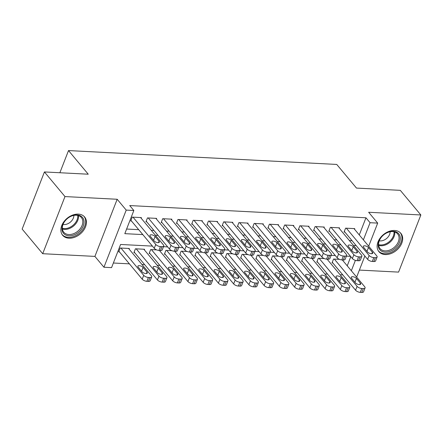 <?xml version="1.0" encoding="UTF-8"?>
<svg xmlns="http://www.w3.org/2000/svg" width="443" height="443" viewBox="0 0 443 443"><rect width="100%" height="100%" fill="white"/><g stroke="black" fill="none" stroke-linecap="round" stroke-linejoin="round"><path stroke-width="0.66" d="M68.953 238.207A14.298 10.217 140.2 0 0 83.389 230.631A14.298 10.217 140.2 0 0 84.63 216.998A14.298 10.217 140.2 0 0 78.35 214.119A14.298 10.217 140.2 0 0 63.914 221.694A14.298 10.217 140.2 0 0 62.673 235.322A14.298 10.217 140.2 0 0 68.953 238.207M385.205 254.559A14.298 10.217 140.2 0 0 399.636 246.984A14.298 10.217 140.2 0 0 400.876 233.35A14.298 10.217 140.2 0 0 394.597 230.471A14.298 10.217 140.2 0 0 380.16 238.046A14.298 10.217 140.2 0 0 378.92 251.674A14.298 10.217 140.2 0 0 385.205 254.559M152.42 246.114L120.596 244.47L111.564 267.633L103.944 267.24L126.222 210.104L133.841 210.497L124.81 233.66L142.801 234.591M94.902 256.403L117.179 199.267L64.977 196.57L44.427 171.945L22.15 229.081L42.7 253.706L94.902 256.403L103.944 267.24M359.378 270.08L398.573 272.107L420.85 214.971L368.648 212.269L377.691 223.106L368.681 246.208M113.364 263.015L129.4 263.845M141.959 264.493L144.639 264.632M157.204 265.279L159.884 265.418M172.443 266.066L175.123 266.21M187.682 266.858L190.363 266.996M202.922 267.644L205.602 267.782M218.166 268.43L220.847 268.569M233.406 269.222L236.086 269.361M248.645 270.008L251.325 270.147M263.89 270.795L266.57 270.933M279.129 271.587L281.809 271.725M294.368 272.373L297.048 272.511M309.607 273.159L312.287 273.298M324.852 273.951L327.532 274.09M340.091 274.738L342.771 274.876M64.977 196.57L42.7 253.706M44.427 171.945L88.246 174.21L68.515 150.57L336.752 164.442L356.482 188.081L400.3 190.346L420.85 214.971M141.134 218.189L141.367 217.596L132.224 217.12L130.718 220.979L131.477 221.024M156.373 218.98L156.606 218.382L147.464 217.912L145.957 221.771L146.722 221.81M171.618 219.767L171.851 219.169L162.703 218.698L161.197 222.558L161.961 222.596M186.857 220.553L187.09 219.961L177.948 219.484L176.441 223.344L177.2 223.388M202.097 221.339L202.329 220.747L193.187 220.276L191.681 224.136L192.445 224.175M217.341 222.131L217.574 221.533L208.426 221.063L206.92 224.922L207.684 224.961M232.581 222.918L232.813 222.325L223.665 221.849L222.164 225.708L222.923 225.747M247.82 223.704L248.052 223.111L238.91 222.635L237.404 226.5L238.168 226.539M263.059 224.496L263.292 223.898L254.149 223.427L252.643 227.287L253.407 227.325M278.304 225.282L278.536 224.69L269.388 224.213L267.882 228.073L268.646 228.112M293.543 226.068L293.775 225.476L284.633 225L283.127 228.865L283.885 228.904M308.782 226.86L309.015 226.262L299.872 225.792L298.366 229.651L299.13 229.69M324.027 227.647L324.259 227.049L315.111 226.578L313.605 230.438L314.369 230.476M339.266 228.433L339.499 227.84L330.351 227.364L328.85 231.229L329.609 231.268M339.543 259.349L333.551 259.039L332.045 262.898L332.809 262.937M324.304 258.562L318.312 258.252L316.806 262.112L317.57 262.151M309.059 257.771L303.073 257.461L301.567 261.326L302.325 261.364M293.82 256.984L287.828 256.674L286.328 260.534L287.086 260.573M278.581 256.198L272.589 255.888L271.083 259.748L271.847 259.786M263.336 255.406L257.35 255.102L255.844 258.961L256.608 259M248.097 254.62L242.105 254.31L240.604 258.169L241.363 258.214M232.857 253.833L226.866 253.523L225.36 257.383L226.124 257.422M217.618 253.047L211.627 252.737L210.12 256.597L210.885 256.635M202.373 252.255L196.387 251.945L194.881 255.805L195.64 255.849M187.134 251.469L181.143 251.159L179.642 255.018L180.401 255.057M171.895 250.683L165.904 250.373L164.397 254.232L165.161 254.271M156.65 249.891L150.664 249.581L149.158 253.44L149.922 253.485M144.335 249.863L144.568 249.265L135.42 248.794L133.919 252.654L134.678 252.693M347.234 265.822L350.806 256.663M129.096 249.077L129.328 248.479L120.18 248.008L118.674 251.868L119.438 251.906M359.273 234.94L365.962 217.784L129.727 205.569L133.841 210.497M126.609 229.042L138.692 229.668M151.257 230.316L153.937 230.454M166.496 231.102L169.176 231.24M181.735 231.888L184.415 232.027M196.974 232.68L199.655 232.819M212.219 233.467L214.899 233.605M227.458 234.253L230.138 234.391M242.698 235.045L245.378 235.183M257.942 235.831L260.622 235.969M273.181 236.617L275.862 236.756M288.421 237.409L291.101 237.548M303.66 238.196L306.34 238.334M318.905 238.982L321.585 239.12M334.144 239.774L336.824 239.912M349.383 240.56L352.063 240.699M354.505 229.225L354.738 228.627L345.595 228.156L344.089 232.016L344.853 232.054M68.515 150.57L59.871 172.742M117.179 199.267L126.222 210.104M365.962 217.784L370.071 222.713L377.691 223.106M350.551 256.359L346.371 256.143M335.312 255.572L331.131 255.356M320.073 254.786L315.887 254.57M304.828 253.994L300.647 253.778M289.589 253.208L285.408 252.992M274.35 252.421L270.164 252.205M259.105 251.63L254.924 251.414M243.866 250.843L239.685 250.627M228.627 250.057L224.446 249.841M213.388 249.265L209.201 249.049M198.143 248.479L193.962 248.263M182.904 247.692L178.723 247.476M167.664 246.901L163.478 246.685M351.343 270.745L355.397 260.357M364.855 256.026L356.643 277.096M363.387 239.862L370.071 222.713M155.366 235.239L158.046 235.377M170.605 236.025L173.285 236.163M185.844 236.817L188.524 236.955M201.089 237.603L203.769 237.741M216.328 238.389L219.008 238.528M231.567 239.181L234.247 239.32M246.812 239.968L249.487 240.106M262.051 240.754L264.731 240.892M277.29 241.546L279.97 241.684M292.53 242.332L295.21 242.471M307.774 243.118L310.454 243.257M323.013 243.91L325.694 244.049M338.253 244.697L340.933 244.835M353.497 245.483L356.178 245.621M353.979 228.588L376.744 255.871A3.666 1.567 21.3 0 1 377.115 257.045A3.666 1.567 21.3 0 1 375.343 257.682L373.82 257.604A3.666 1.567 21.3 0 1 369.124 255.478L346.354 228.195M344.322 231.418L367.618 259.338L369.124 255.478M372.413 252.255A2.935 1.251 -158.7 0 1 372.713 253.191A2.935 1.251 -158.7 0 1 370.431 253.579A2.935 1.251 -158.7 0 1 367.54 252.001L363.592 247.272A2.935 1.251 -158.7 0 1 363.299 246.336A2.935 1.251 -158.7 0 1 365.575 245.948A2.935 1.251 -158.7 0 1 368.471 247.526L372.413 252.255L371.86 253.684M377.115 257.045L375.609 260.905A3.666 1.567 -158.7 0 1 373.837 261.542L372.314 261.464A3.666 1.567 -158.7 0 1 367.618 259.338M332.278 262.306L355.579 290.22A3.666 1.567 -158.7 0 0 360.27 292.352L361.798 292.43A3.666 1.567 -158.7 0 0 363.57 291.793L365.071 287.928A3.666 1.567 21.3 0 0 364.705 286.754L342.301 259.914M365.071 287.928A3.666 1.567 21.3 0 1 363.299 288.57L361.776 288.487A3.666 1.567 21.3 0 1 357.086 286.361L334.315 259.077M360.375 283.138L356.427 278.409A2.935 1.251 21.3 0 0 353.536 276.836A2.935 1.251 21.3 0 0 351.255 277.218A2.935 1.251 21.3 0 0 351.554 278.16L355.496 282.889A2.935 1.251 21.3 0 0 358.393 284.461A2.935 1.251 21.3 0 0 360.668 284.079A2.935 1.251 21.3 0 0 360.375 283.138L359.816 284.572M393.306 231.301A12.376 8.838 -39.8 0 1 399.531 242.26A12.376 8.838 -39.8 0 1 385.177 252.15A12.376 8.838 -39.8 0 1 378.953 241.191A12.376 8.838 -39.8 0 1 393.306 231.301M385.067 250.882A11.457 8.184 140.2 0 0 396.635 244.813A11.457 8.184 140.2 0 0 397.626 233.893A11.457 8.184 140.2 0 0 392.592 231.584A11.457 8.184 140.2 0 0 381.03 237.653A11.457 8.184 140.2 0 0 380.033 248.573A11.457 8.184 140.2 0 0 385.067 250.882M390.122 231.761A8.157 5.825 -39.8 0 1 380.149 240.914A8.157 5.825 -39.8 0 1 379.28 240.809M378.244 250.721A14.209 10.15 140.2 0 0 378.333 250.832A14.209 10.15 140.2 0 0 384.574 253.695A14.209 10.15 140.2 0 0 398.916 246.164A14.209 10.15 140.2 0 0 400.151 232.619A14.209 10.15 140.2 0 0 400.062 232.52L400.151 232.619M83.937 220.62A12.376 8.838 -39.8 0 1 74.618 234.668A12.376 8.838 -39.8 0 1 62.053 230.122A12.376 8.838 -39.8 0 1 71.367 216.079A12.376 8.838 -39.8 0 1 83.937 220.62M62.452 229.28A11.457 8.184 140.2 0 0 63.786 232.221A11.457 8.184 140.2 0 0 76.024 232.47A11.457 8.184 140.2 0 0 82.714 220.481A11.457 8.184 140.2 0 0 81.379 217.541A11.457 8.184 140.2 0 0 69.141 217.291A11.457 8.184 140.2 0 0 62.452 229.28M73.876 215.409A8.157 5.825 -39.8 0 1 63.033 224.457M62.086 234.474L62.003 234.38A14.209 10.15 140.2 0 0 62.086 234.474A14.209 10.15 140.2 0 0 77.259 234.784A14.209 10.15 140.2 0 0 85.554 219.916A14.209 10.15 140.2 0 0 83.904 216.267A14.209 10.15 140.2 0 0 83.816 216.167M338.734 227.802L361.505 255.085A3.666 1.567 21.3 0 1 361.876 256.259A3.666 1.567 21.3 0 1 360.104 256.896L358.575 256.818A3.666 1.567 21.3 0 1 353.885 254.686L331.115 227.403M329.083 230.631L352.379 258.551L353.885 254.686M357.174 251.463A2.935 1.251 -158.7 0 1 357.468 252.405A2.935 1.251 -158.7 0 1 355.192 252.792A2.935 1.251 -158.7 0 1 352.296 251.214L348.353 246.485A2.935 1.251 -158.7 0 1 348.06 245.549A2.935 1.251 -158.7 0 1 350.335 245.162A2.935 1.251 -158.7 0 1 353.232 246.74L357.174 251.463L356.615 252.898M361.876 256.259L360.369 260.119A3.666 1.567 -158.7 0 1 358.597 260.755L357.075 260.678A3.666 1.567 -158.7 0 1 352.379 258.551M323.495 227.01L346.265 254.293A3.666 1.567 21.3 0 1 346.631 255.467A3.666 1.567 21.3 0 1 344.859 256.109L343.336 256.026A3.666 1.567 21.3 0 1 338.646 253.9L315.876 226.617M313.838 229.845L337.14 257.76L338.646 253.9M341.935 250.677A2.935 1.251 -158.7 0 1 342.229 251.618A2.935 1.251 -158.7 0 1 339.947 252.001A2.935 1.251 -158.7 0 1 337.057 250.428L333.108 245.699A2.935 1.251 -158.7 0 1 332.815 244.757A2.935 1.251 -158.7 0 1 335.096 244.375A2.935 1.251 -158.7 0 1 337.987 245.948L341.935 250.677L341.376 252.111M346.631 255.467L345.13 259.332A3.666 1.567 -158.7 0 1 343.353 259.969L341.83 259.891A3.666 1.567 -158.7 0 1 337.14 257.76M308.256 226.223L331.026 253.507A3.666 1.567 21.3 0 1 331.392 254.681A3.666 1.567 21.3 0 1 329.62 255.318L328.097 255.24A3.666 1.567 21.3 0 1 323.401 253.114L300.636 225.83M298.599 229.053L321.9 256.973L323.401 253.114M326.69 249.891A2.935 1.251 -158.7 0 1 326.989 250.832A2.935 1.251 -158.7 0 1 324.708 251.214A2.935 1.251 -158.7 0 1 321.817 249.636L317.869 244.913A2.935 1.251 -158.7 0 1 317.576 243.971A2.935 1.251 -158.7 0 1 319.857 243.584A2.935 1.251 -158.7 0 1 322.748 245.162L326.69 249.891L326.137 251.319M331.392 254.681L329.885 258.54A3.666 1.567 -158.7 0 1 328.113 259.177L326.591 259.1A3.666 1.567 -158.7 0 1 321.9 256.973M293.011 225.437L315.781 252.72A3.666 1.567 21.3 0 1 316.152 253.894A3.666 1.567 21.3 0 1 314.38 254.531L312.852 254.454A3.666 1.567 21.3 0 1 308.162 252.327L285.392 225.044M283.359 228.267L306.656 256.187L308.162 252.327M311.451 249.104A2.935 1.251 -158.7 0 1 311.745 250.04A2.935 1.251 -158.7 0 1 309.469 250.428A2.935 1.251 -158.7 0 1 306.573 248.85L302.63 244.121A2.935 1.251 -158.7 0 1 302.336 243.185A2.935 1.251 -158.7 0 1 304.612 242.797A2.935 1.251 -158.7 0 1 307.508 244.375L311.451 249.104L310.892 250.533M316.152 253.894L314.646 257.754A3.666 1.567 -158.7 0 1 312.874 258.391L311.351 258.313A3.666 1.567 -158.7 0 1 306.656 256.187M317.038 261.514L340.34 289.434A3.666 1.567 -158.7 0 0 345.031 291.56L346.553 291.638A3.666 1.567 -158.7 0 0 348.325 291.001L349.832 287.142A3.666 1.567 21.3 0 0 349.466 285.968L327.061 259.127M349.832 287.142A3.666 1.567 21.3 0 1 348.06 287.778L346.537 287.701A3.666 1.567 21.3 0 1 341.841 285.574L319.076 258.291M345.136 282.352L341.188 277.623A2.935 1.251 21.3 0 0 338.297 276.044A2.935 1.251 21.3 0 0 336.015 276.432A2.935 1.251 21.3 0 0 336.309 277.373L340.257 282.097A2.935 1.251 21.3 0 0 343.148 283.675A2.935 1.251 21.3 0 0 345.429 283.293A2.935 1.251 21.3 0 0 345.136 282.352L344.576 283.78M301.799 260.728L325.096 288.648A3.666 1.567 -158.7 0 0 329.791 290.774L331.314 290.852A3.666 1.567 -158.7 0 0 333.086 290.215L334.592 286.355A3.666 1.567 21.3 0 0 334.221 285.181L311.822 258.335M334.592 286.355A3.666 1.567 21.3 0 1 332.82 286.992L331.298 286.914A3.666 1.567 21.3 0 1 326.602 284.788L303.832 257.505M329.891 281.565L325.948 276.836A2.935 1.251 21.3 0 0 323.052 275.258A2.935 1.251 21.3 0 0 320.776 275.646A2.935 1.251 21.3 0 0 321.07 276.582L325.012 281.311A2.935 1.251 21.3 0 0 327.909 282.889A2.935 1.251 21.3 0 0 330.185 282.501A2.935 1.251 21.3 0 0 329.891 281.565L329.332 282.994M286.555 259.941L309.856 287.856A3.666 1.567 -158.7 0 0 314.547 289.988L316.075 290.065A3.666 1.567 -158.7 0 0 317.847 289.429L319.348 285.563A3.666 1.567 21.3 0 0 318.982 284.389L296.583 257.549M319.348 285.563A3.666 1.567 21.3 0 1 317.576 286.206L316.053 286.123A3.666 1.567 21.3 0 1 311.363 283.996L288.592 256.713M314.652 280.773L310.704 276.044A2.935 1.251 21.3 0 0 307.813 274.472A2.935 1.251 21.3 0 0 305.532 274.854A2.935 1.251 21.3 0 0 305.831 275.795L309.773 280.524A2.935 1.251 21.3 0 0 312.669 282.097A2.935 1.251 21.3 0 0 314.945 281.715A2.935 1.251 21.3 0 0 314.652 280.773L314.093 282.208M271.315 259.149L294.617 287.07A3.666 1.567 -158.7 0 0 299.307 289.196L300.83 289.279A3.666 1.567 -158.7 0 0 302.602 288.637L304.108 284.777A3.666 1.567 21.3 0 0 303.743 283.603L281.338 256.763M304.108 284.777A3.666 1.567 21.3 0 1 302.336 285.414L300.814 285.336A3.666 1.567 21.3 0 1 296.123 283.21L273.353 255.927M299.413 279.987L295.464 275.258A2.935 1.251 21.3 0 0 292.574 273.685A2.935 1.251 21.3 0 0 290.292 274.067A2.935 1.251 21.3 0 0 290.586 275.009L294.534 279.732A2.935 1.251 21.3 0 0 297.425 281.311A2.935 1.251 21.3 0 0 299.706 280.928A2.935 1.251 21.3 0 0 299.413 279.987L298.853 281.416M277.772 224.645L300.542 251.929A3.666 1.567 21.3 0 1 300.908 253.103A3.666 1.567 21.3 0 1 299.136 253.745L297.613 253.662A3.666 1.567 21.3 0 1 292.923 251.535L270.152 224.252M268.115 227.48L291.416 255.395L292.923 251.535M296.212 248.313A2.935 1.251 -158.7 0 1 296.505 249.254A2.935 1.251 -158.7 0 1 294.23 249.636A2.935 1.251 -158.7 0 1 291.333 248.063L287.391 243.334A2.935 1.251 -158.7 0 1 287.092 242.393A2.935 1.251 -158.7 0 1 289.373 242.011A2.935 1.251 -158.7 0 1 292.264 243.584L296.212 248.313L295.653 249.747M300.908 253.103L299.407 256.968A3.666 1.567 -158.7 0 1 297.635 257.604L296.107 257.527A3.666 1.567 -158.7 0 1 291.416 255.395M256.076 258.363L279.372 286.283A3.666 1.567 -158.7 0 0 284.068 288.41L285.591 288.487A3.666 1.567 -158.7 0 0 287.363 287.85L288.869 283.991A3.666 1.567 21.3 0 0 288.498 282.817L266.099 255.971M288.869 283.991A3.666 1.567 21.3 0 1 287.097 284.627L285.574 284.55A3.666 1.567 21.3 0 1 280.879 282.424L258.108 255.14M284.168 279.201L280.225 274.472A2.935 1.251 21.3 0 0 277.329 272.894A2.935 1.251 21.3 0 0 275.053 273.281A2.935 1.251 21.3 0 0 275.347 274.217L279.295 278.946A2.935 1.251 21.3 0 0 282.185 280.524A2.935 1.251 21.3 0 0 284.467 280.137A2.935 1.251 21.3 0 0 284.168 279.201L283.614 280.629M262.533 223.859L285.303 251.142A3.666 1.567 21.3 0 1 285.669 252.316A3.666 1.567 21.3 0 1 283.897 252.953L282.374 252.875A3.666 1.567 21.3 0 1 277.683 250.749L254.913 223.466M252.875 226.689L276.177 254.609L277.683 250.749M280.973 247.526A2.935 1.251 -158.7 0 1 281.266 248.468A2.935 1.251 -158.7 0 1 278.985 248.85A2.935 1.251 -158.7 0 1 276.094 247.272L272.146 242.548A2.935 1.251 -158.7 0 1 271.852 241.607A2.935 1.251 -158.7 0 1 274.134 241.219A2.935 1.251 -158.7 0 1 277.025 242.797L280.973 247.526L280.413 248.955M285.669 252.316L284.162 256.176A3.666 1.567 -158.7 0 1 282.39 256.813L280.868 256.735A3.666 1.567 -158.7 0 1 276.177 254.609M247.288 223.073L270.058 250.356A3.666 1.567 21.3 0 1 270.429 251.53A3.666 1.567 21.3 0 1 268.657 252.167L267.135 252.089A3.666 1.567 21.3 0 1 262.439 249.963L239.669 222.679M237.636 225.902L260.933 253.822L262.439 249.963M265.728 246.74A2.935 1.251 -158.7 0 1 266.021 247.676A2.935 1.251 -158.7 0 1 263.746 248.063A2.935 1.251 -158.7 0 1 260.855 246.485L256.907 241.756A2.935 1.251 -158.7 0 1 256.613 240.82A2.935 1.251 -158.7 0 1 258.889 240.433A2.935 1.251 -158.7 0 1 261.785 242.011L265.728 246.74L265.174 248.169M270.429 251.53L268.923 255.389A3.666 1.567 -158.7 0 1 267.151 256.026L265.628 255.949A3.666 1.567 -158.7 0 1 260.933 253.822M232.049 222.281L254.819 249.564A3.666 1.567 21.3 0 1 255.19 250.738A3.666 1.567 21.3 0 1 253.418 251.38L251.89 251.297A3.666 1.567 21.3 0 1 247.2 249.171L224.429 221.888M222.397 225.116L245.693 253.031L247.2 249.171M250.489 245.948A2.935 1.251 -158.7 0 1 250.782 246.889A2.935 1.251 -158.7 0 1 248.506 247.272A2.935 1.251 -158.7 0 1 245.61 245.699L241.668 240.97A2.935 1.251 -158.7 0 1 241.374 240.028A2.935 1.251 -158.7 0 1 243.65 239.646A2.935 1.251 -158.7 0 1 246.541 241.225L250.489 245.948L249.93 247.382M255.19 250.738L253.684 254.603A3.666 1.567 -158.7 0 1 251.912 255.24L250.389 255.162A3.666 1.567 -158.7 0 1 245.693 253.031M216.81 221.494L239.58 248.778A3.666 1.567 21.3 0 1 239.945 249.952A3.666 1.567 21.3 0 1 238.173 250.588L236.651 250.511A3.666 1.567 21.3 0 1 231.96 248.385L209.19 221.101M207.152 224.324L230.454 252.244L231.96 248.385M235.25 245.162A2.935 1.251 -158.7 0 1 235.543 246.103A2.935 1.251 -158.7 0 1 233.262 246.485A2.935 1.251 -158.7 0 1 230.371 244.907L226.423 240.184A2.935 1.251 -158.7 0 1 226.129 239.242A2.935 1.251 -158.7 0 1 228.411 238.86A2.935 1.251 -158.7 0 1 231.301 240.433L235.25 245.162L234.69 246.596M239.945 249.952L238.439 253.811A3.666 1.567 -158.7 0 1 236.667 254.454L235.144 254.371A3.666 1.567 -158.7 0 1 230.454 252.244M201.571 220.708L224.341 247.991A3.666 1.567 21.3 0 1 224.706 249.165A3.666 1.567 21.3 0 1 222.934 249.802L221.411 249.725A3.666 1.567 21.3 0 1 216.716 247.598L193.945 220.315M191.913 223.538L215.215 251.458L216.716 247.598M220.005 244.375A2.935 1.251 -158.7 0 1 220.304 245.311A2.935 1.251 -158.7 0 1 218.022 245.699A2.935 1.251 -158.7 0 1 215.132 244.121L211.184 239.392A2.935 1.251 -158.7 0 1 210.89 238.456A2.935 1.251 -158.7 0 1 213.166 238.068A2.935 1.251 -158.7 0 1 216.062 239.646L220.005 244.375L219.451 245.804M224.706 249.165L223.2 253.025A3.666 1.567 -158.7 0 1 221.428 253.662L219.905 253.584A3.666 1.567 -158.7 0 1 215.215 251.458M240.837 257.577L264.133 285.491A3.666 1.567 -158.7 0 0 268.829 287.623L270.352 287.701A3.666 1.567 -158.7 0 0 272.124 287.064L273.63 283.204A3.666 1.567 21.3 0 0 273.259 282.025L250.86 255.185M273.63 283.204A3.666 1.567 21.3 0 1 271.858 283.841L270.33 283.758A3.666 1.567 21.3 0 1 265.639 281.632L242.869 254.348M268.929 278.409L264.986 273.685A2.935 1.251 21.3 0 0 262.09 272.107A2.935 1.251 21.3 0 0 259.814 272.489A2.935 1.251 21.3 0 0 260.107 273.431L264.05 278.16A2.935 1.251 21.3 0 0 266.946 279.732A2.935 1.251 21.3 0 0 269.222 279.35A2.935 1.251 21.3 0 0 268.929 278.409L268.369 279.843M225.592 256.79L248.894 284.705A3.666 1.567 -158.7 0 0 253.584 286.831L255.107 286.914A3.666 1.567 -158.7 0 0 256.885 286.272L258.385 282.412A3.666 1.567 21.3 0 0 258.02 281.239L235.615 254.398M258.385 282.412A3.666 1.567 21.3 0 1 256.613 283.049L255.09 282.972A3.666 1.567 21.3 0 1 250.4 280.845L227.63 253.562M253.689 277.623L249.741 272.894A2.935 1.251 21.3 0 0 246.851 271.321A2.935 1.251 21.3 0 0 244.569 271.703A2.935 1.251 21.3 0 0 244.868 272.644L248.811 277.368A2.935 1.251 21.3 0 0 251.702 278.946A2.935 1.251 21.3 0 0 253.983 278.564A2.935 1.251 21.3 0 0 253.689 277.623L253.13 279.057M210.353 255.999L233.655 283.919A3.666 1.567 -158.7 0 0 238.345 286.045L239.868 286.123A3.666 1.567 -158.7 0 0 241.64 285.486L243.146 281.626A3.666 1.567 21.3 0 0 242.781 280.452L220.376 253.606M243.146 281.626A3.666 1.567 21.3 0 1 241.374 282.263L239.851 282.185A3.666 1.567 21.3 0 1 235.155 280.059L212.391 252.776M238.445 276.836L234.502 272.107A2.935 1.251 21.3 0 0 231.611 270.529A2.935 1.251 21.3 0 0 229.33 270.917A2.935 1.251 21.3 0 0 229.624 271.852L233.572 276.582A2.935 1.251 21.3 0 0 236.462 278.16A2.935 1.251 21.3 0 0 238.744 277.772A2.935 1.251 21.3 0 0 238.445 276.836L237.891 278.265M195.114 255.212L218.41 283.132A3.666 1.567 -158.7 0 0 223.106 285.259L224.629 285.336A3.666 1.567 -158.7 0 0 226.401 284.699L227.907 280.84A3.666 1.567 21.3 0 0 227.536 279.666L205.137 252.82M227.907 280.84A3.666 1.567 21.3 0 1 226.135 281.477L224.612 281.399A3.666 1.567 21.3 0 1 219.916 279.267L197.146 251.984M223.206 276.044L219.263 271.321A2.935 1.251 21.3 0 0 216.367 269.743A2.935 1.251 21.3 0 0 214.091 270.125A2.935 1.251 21.3 0 0 214.384 271.066L218.327 275.795A2.935 1.251 21.3 0 0 221.223 277.368A2.935 1.251 21.3 0 0 223.499 276.986A2.935 1.251 21.3 0 0 223.206 276.044L222.646 277.479M179.869 254.426L203.171 282.341A3.666 1.567 -158.7 0 0 207.861 284.467L209.389 284.55A3.666 1.567 -158.7 0 0 211.161 283.908L212.662 280.048A3.666 1.567 21.3 0 0 212.297 278.874L189.892 252.034M212.662 280.048A3.666 1.567 21.3 0 1 210.89 280.685L209.367 280.607A3.666 1.567 21.3 0 1 204.677 278.481L181.907 251.198M207.966 275.258L204.018 270.529A2.935 1.251 21.3 0 0 201.128 268.956A2.935 1.251 21.3 0 0 198.846 269.338A2.935 1.251 21.3 0 0 199.145 270.28L203.088 275.009A2.935 1.251 21.3 0 0 205.984 276.582A2.935 1.251 21.3 0 0 208.26 276.199A2.935 1.251 21.3 0 0 207.966 275.258L207.407 276.692M186.326 219.916L209.096 247.2A3.666 1.567 21.3 0 1 209.467 248.379A3.666 1.567 21.3 0 1 207.695 249.016L206.167 248.938A3.666 1.567 21.3 0 1 201.476 246.806L178.706 219.523M176.674 222.751L199.97 250.666L201.476 246.806M204.766 243.584A2.935 1.251 -158.7 0 1 205.059 244.525A2.935 1.251 -158.7 0 1 202.783 244.907A2.935 1.251 -158.7 0 1 199.887 243.334L195.944 238.605A2.935 1.251 -158.7 0 1 195.651 237.664A2.935 1.251 -158.7 0 1 197.927 237.282A2.935 1.251 -158.7 0 1 200.823 238.86L204.766 243.584L204.206 245.018M209.467 248.379L207.961 252.239A3.666 1.567 -158.7 0 1 206.189 252.875L204.666 252.798A3.666 1.567 -158.7 0 1 199.97 250.666M164.63 253.634L187.932 281.554A3.666 1.567 -158.7 0 0 192.622 283.681L194.145 283.758A3.666 1.567 -158.7 0 0 195.917 283.121L197.423 279.262A3.666 1.567 21.3 0 0 197.057 278.088L174.653 251.242M197.423 279.262A3.666 1.567 21.3 0 1 195.651 279.898L194.128 279.821A3.666 1.567 21.3 0 1 189.438 277.695L166.668 250.411M192.727 274.472L188.779 269.743A2.935 1.251 21.3 0 0 185.888 268.165A2.935 1.251 21.3 0 0 183.607 268.552A2.935 1.251 21.3 0 0 183.9 269.488L187.849 274.217A2.935 1.251 21.3 0 0 190.739 275.795A2.935 1.251 21.3 0 0 193.021 275.408A2.935 1.251 21.3 0 0 192.727 274.472L192.168 275.9M171.087 219.13L193.857 246.413A3.666 1.567 21.3 0 1 194.222 247.587A3.666 1.567 21.3 0 1 192.45 248.224L190.927 248.146A3.666 1.567 21.3 0 1 186.237 246.02L163.467 218.737M161.429 221.965L184.731 249.88L186.237 246.02M189.526 242.797A2.935 1.251 -158.7 0 1 189.82 243.739A2.935 1.251 -158.7 0 1 187.544 244.121A2.935 1.251 -158.7 0 1 184.648 242.542L180.705 237.819A2.935 1.251 -158.7 0 1 180.406 236.878A2.935 1.251 -158.7 0 1 182.688 236.496A2.935 1.251 -158.7 0 1 185.578 238.068L189.526 242.797L188.967 244.231M194.222 247.587L192.722 251.447A3.666 1.567 -158.7 0 1 190.95 252.089L189.421 252.006A3.666 1.567 -158.7 0 1 184.731 249.88M149.391 252.848L172.687 280.768A3.666 1.567 -158.7 0 0 177.383 282.894L178.906 282.972A3.666 1.567 -158.7 0 0 180.678 282.335L182.184 278.475A3.666 1.567 21.3 0 0 181.813 277.301L159.414 250.456M182.184 278.475A3.666 1.567 21.3 0 1 180.412 279.112L178.889 279.035A3.666 1.567 21.3 0 1 174.193 276.903L151.423 249.619M177.482 273.68L173.54 268.956A2.935 1.251 21.3 0 0 170.644 267.378A2.935 1.251 21.3 0 0 168.368 267.76A2.935 1.251 21.3 0 0 168.661 268.702L172.609 273.431A2.935 1.251 21.3 0 0 175.5 275.009A2.935 1.251 21.3 0 0 177.776 274.621A2.935 1.251 21.3 0 0 177.482 273.68L176.929 275.114M155.847 218.344L178.618 245.627A3.666 1.567 21.3 0 1 178.983 246.801A3.666 1.567 21.3 0 1 177.211 247.438L175.688 247.36A3.666 1.567 21.3 0 1 170.998 245.234L148.228 217.95M146.19 221.173L169.492 249.093L170.998 245.234M174.287 242.011A2.935 1.251 -158.7 0 1 174.581 242.947A2.935 1.251 -158.7 0 1 172.299 243.334A2.935 1.251 -158.7 0 1 169.409 241.756L165.46 237.027A2.935 1.251 -158.7 0 1 165.167 236.091A2.935 1.251 -158.7 0 1 167.448 235.704A2.935 1.251 -158.7 0 1 170.339 237.282L174.287 242.011L173.728 243.44M178.983 246.801L177.477 250.66A3.666 1.567 -158.7 0 1 175.705 251.297L174.182 251.22A3.666 1.567 -158.7 0 1 169.492 249.093M134.151 252.061L157.448 279.976A3.666 1.567 -158.7 0 0 162.144 282.102L163.666 282.185A3.666 1.567 -158.7 0 0 165.438 281.543L166.945 277.683A3.666 1.567 21.3 0 0 166.574 276.51L143.803 249.226M166.945 277.683A3.666 1.567 21.3 0 1 165.173 278.326L163.644 278.243A3.666 1.567 21.3 0 1 158.954 276.116L136.184 248.833M162.243 272.894L158.295 268.165A2.935 1.251 21.3 0 0 155.404 266.592A2.935 1.251 21.3 0 0 153.128 266.974A2.935 1.251 21.3 0 0 153.422 267.915L157.365 272.644A2.935 1.251 21.3 0 0 160.261 274.217A2.935 1.251 21.3 0 0 162.537 273.835A2.935 1.251 21.3 0 0 162.243 272.894L161.684 274.328M140.603 217.557L163.373 244.841A3.666 1.567 21.3 0 1 163.744 246.015A3.666 1.567 21.3 0 1 161.972 246.651L160.449 246.574A3.666 1.567 21.3 0 1 155.753 244.442L132.983 217.159M130.951 220.387L154.247 248.307L155.753 244.442M159.043 241.219A2.935 1.251 -158.7 0 1 159.336 242.16A2.935 1.251 -158.7 0 1 157.06 242.542A2.935 1.251 -158.7 0 1 154.17 240.97L150.221 236.241A2.935 1.251 -158.7 0 1 149.928 235.299A2.935 1.251 -158.7 0 1 152.204 234.917A2.935 1.251 -158.7 0 1 155.1 236.496L159.043 241.219L158.483 242.653M163.744 246.015L162.238 249.874A3.666 1.567 -158.7 0 1 160.466 250.511L158.943 250.433A3.666 1.567 -158.7 0 1 154.247 248.307M118.907 251.27L142.209 279.19A3.666 1.567 -158.7 0 0 146.899 281.316L148.422 281.394A3.666 1.567 -158.7 0 0 150.194 280.757L151.7 276.897A3.666 1.567 21.3 0 0 151.334 275.723L128.564 248.44M151.7 276.897A3.666 1.567 21.3 0 1 149.928 277.534L148.405 277.456A3.666 1.567 21.3 0 1 143.715 275.33L120.945 248.047M147.004 272.107L143.056 267.378A2.935 1.251 21.3 0 0 140.165 265.8A2.935 1.251 21.3 0 0 137.884 266.188A2.935 1.251 21.3 0 0 138.177 267.123L142.125 271.852A2.935 1.251 21.3 0 0 145.016 273.431A2.935 1.251 21.3 0 0 147.297 273.043A2.935 1.251 21.3 0 0 147.004 272.107L146.445 273.536M373.837 261.542L375.343 257.682M372.314 261.464L373.82 257.604M368.471 247.526L366.981 251.336M357.086 286.361L355.579 290.22M361.776 288.487L360.27 292.352M363.299 288.57L361.798 292.43M354.943 282.224L356.427 278.409M394.719 231.966A11.457 8.184 -39.8 0 1 380.786 245.754A11.457 8.184 -39.8 0 1 378.66 245.367M378.593 244.625A11.081 7.919 140.2 0 0 380.498 244.951A11.081 7.919 140.2 0 0 393.999 231.767M78.472 215.614A11.457 8.184 -39.8 0 1 73.544 226.035A11.457 8.184 -39.8 0 1 62.413 229.014M62.347 228.272A11.081 7.919 140.2 0 0 72.968 225.337A11.081 7.919 140.2 0 0 77.752 215.414M358.597 260.755L360.104 256.896M357.075 260.678L358.575 256.818M353.232 246.74L351.742 250.55M343.353 259.969L344.859 256.109M341.83 259.891L343.336 256.026M337.987 245.948L336.503 249.763M328.113 259.177L329.62 255.318M326.591 259.1L328.097 255.24M322.748 245.162L321.264 248.972M312.874 258.391L314.38 254.531M311.351 258.313L312.852 254.454M307.508 244.375L306.019 248.185M341.841 285.574L340.34 289.434M346.537 287.701L345.031 291.56M348.06 287.778L346.553 291.638M339.703 281.432L341.188 277.623M326.602 284.788L325.096 288.648M331.298 286.914L329.791 290.774M332.82 286.992L331.314 290.852M324.459 280.646L325.948 276.836M311.363 283.996L309.856 287.856M316.053 286.123L314.547 289.988M317.576 286.206L316.075 290.065M309.22 279.86L310.704 276.044M296.123 283.21L294.617 287.07M300.814 285.336L299.307 289.196M302.336 285.414L300.83 289.279M293.98 279.068L295.464 275.258M297.635 257.604L299.136 253.745M296.107 257.527L297.613 253.662M292.264 243.584L290.78 247.399M280.879 282.424L279.372 286.283M285.574 284.55L284.068 288.41M287.097 284.627L285.591 288.487M278.736 278.282L280.225 274.472M282.39 256.813L283.897 252.953M280.868 256.735L282.374 252.875M277.025 242.797L275.54 246.607M267.151 256.026L268.657 252.167M265.628 255.949L267.135 252.089M261.785 242.011L260.296 245.821M251.912 255.24L253.418 251.38M250.389 255.162L251.89 251.297M246.541 241.225L245.057 245.034M236.667 254.454L238.173 250.588M235.144 254.371L236.651 250.511M231.301 240.433L229.817 244.243M221.428 253.662L222.934 249.802M219.905 253.584L221.411 249.725M216.062 239.646L214.578 243.456M265.639 281.632L264.133 285.491M270.33 283.758L268.829 287.623M271.858 283.841L270.352 287.701M263.496 277.495L264.986 273.685M250.4 280.845L248.894 284.705M255.09 282.972L253.584 286.831M256.613 283.049L255.107 286.914M248.257 276.703L249.741 272.894M235.155 280.059L233.655 283.919M239.851 282.185L238.345 286.045M241.374 282.263L239.868 286.123M233.018 275.917L234.502 272.107M219.916 279.267L218.41 283.132M224.612 281.399L223.106 285.259M226.135 281.477L224.629 285.336M217.773 275.131L219.263 271.321M204.677 278.481L203.171 282.341M209.367 280.607L207.861 284.467M210.89 280.685L209.389 284.55M202.534 274.344L204.018 270.529M206.189 252.875L207.695 249.016M204.666 252.798L206.167 248.938M200.823 238.86L199.333 242.67M189.438 277.695L187.932 281.554M194.128 279.821L192.622 283.681M195.651 279.898L194.145 283.758M187.295 273.553L188.779 269.743M190.95 252.089L192.45 248.224M189.421 252.006L190.927 248.146M185.578 238.068L184.094 241.878M174.193 276.903L172.687 280.768M178.889 279.035L177.383 282.894M180.412 279.112L178.906 282.972M172.05 272.766L173.54 268.956M175.705 251.297L177.211 247.438M174.182 251.22L175.688 247.36M170.339 237.282L168.855 241.092M158.954 276.116L157.448 279.976M163.644 278.243L162.144 282.102M165.173 278.326L163.666 282.185M156.811 271.98L158.295 268.165M160.466 250.511L161.972 246.651M158.943 250.433L160.449 246.574M155.1 236.496L153.61 240.305M143.715 275.33L142.209 279.19M148.405 277.456L146.899 281.316M149.928 277.534L148.422 281.394M141.572 271.188L143.056 267.378"/></g></svg>
